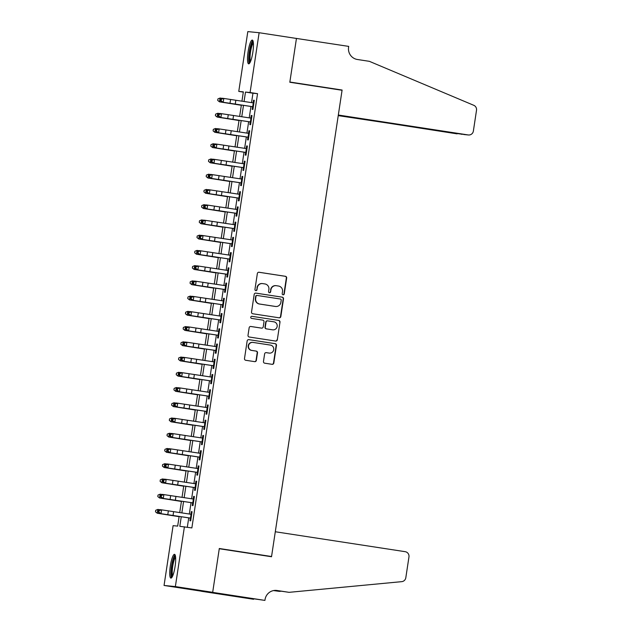 <?xml version="1.0" encoding="UTF-8"?>
<svg xmlns="http://www.w3.org/2000/svg" width="632" height="632" viewBox="0 0 632 632"><rect width="100%" height="100%" fill="white"/><g stroke="black" fill="none" stroke-linecap="round" stroke-linejoin="round"><path stroke-width="0.95" d="M283.073 294.804A1.059 1.035 95.7 0 0 284.258 293.92L286.659 278.025A1.509 1.485 95.7 0 0 285.419 276.303L259.049 272.258A1.509 1.485 95.7 0 0 257.358 273.53L254.949 289.424A1.059 1.035 95.7 0 0 255.873 290.633A1.059 1.035 95.7 0 0 257.003 289.74L257.319 287.678A4.843 4.74 95.7 0 1 262.73 283.61L264.927 283.95A4.843 4.74 95.7 0 1 268.892 289.456L268.576 291.51A1.059 1.035 95.7 0 0 269.501 292.727A1.059 1.035 95.7 0 0 270.63 291.826L270.938 289.772A4.843 4.74 95.7 0 1 276.358 285.704L278.554 286.043A4.843 4.74 95.7 0 1 282.52 291.55L282.204 293.603A1.059 1.035 95.7 0 0 283.073 294.804M282.978 294.788A1.059 1.035 95.7 0 0 283.95 293.888L286.359 277.993A1.509 1.485 95.7 0 0 285.119 276.279L258.828 272.242M255.723 290.609A1.059 1.035 95.7 0 0 256.695 289.709L257.319 287.678M269.351 292.695A1.059 1.035 95.7 0 0 270.322 291.794L270.938 289.772M170.316 565.98A12.024 2.394 98.7 0 1 174.527 554.335A12.024 2.394 98.7 0 1 175.088 566.454A12.024 2.394 98.7 0 1 170.877 578.098A12.024 2.394 98.7 0 1 170.316 565.98M248.092 51.729A12.024 2.394 98.7 0 1 252.294 40.085A12.024 2.394 98.7 0 1 252.855 52.203A12.024 2.394 98.7 0 1 248.653 63.848A12.024 2.394 98.7 0 1 248.092 51.729M263.473 361.465A1.509 1.485 95.7 0 0 264.713 363.187L272.108 364.324A1.509 1.485 95.7 0 0 273.806 363.052L276.468 345.404A1.509 1.485 95.7 0 0 275.236 343.682L248.858 339.637A1.509 1.485 95.7 0 0 247.167 340.909L244.497 358.557A1.509 1.485 95.7 0 0 245.737 360.28L254.672 361.646A1.509 1.485 95.7 0 0 256.363 360.374L257.508 352.822A1.509 1.485 95.7 0 0 256.268 351.108L251.836 350.42A4.045 3.966 95.7 0 1 248.51 345.925A4.045 3.966 95.7 0 1 253.045 342.425L270.409 345.088A4.045 3.966 95.7 0 1 273.743 349.583A4.045 3.966 95.7 0 1 269.2 353.091L266.309 352.64A1.509 1.485 95.7 0 0 264.618 353.912L263.473 361.465M243.32 92.106L238.77 91.403L247.815 31.6L259.128 32.722L296.447 38.449L289.819 82.255L342.07 90.265L271.555 556.516L219.304 548.505L212.684 592.31L175.364 586.583L164.051 585.461L173.097 525.658L177.679 526.108L179.14 516.455M259.128 32.722L250.082 92.525L245.493 92.075L244.063 101.523M181.266 516.771L179.82 526.322L191.867 527.925L257.548 93.67L250.082 92.525M184.41 526.78L175.364 586.583M279.147 317.809A1.509 1.485 95.7 0 0 280.837 316.537L283.507 298.889A1.509 1.485 95.7 0 0 282.267 297.166L255.889 293.122A1.509 1.485 95.7 0 0 254.198 294.394L251.528 312.042A1.509 1.485 95.7 0 0 252.768 313.764L279.147 317.809M279.992 322.146L277.322 339.795A1.509 1.485 95.7 0 1 275.631 341.067L249.253 337.022A1.509 1.485 95.7 0 1 248.013 335.3L249.158 327.747A1.509 1.485 95.7 0 1 250.849 326.475L261.545 328.119A1.509 1.485 95.7 0 0 263.236 326.847L263.994 321.838A1.509 1.485 95.7 0 0 262.754 320.116L251.615 318.41A1.059 1.035 95.7 0 1 250.746 317.232A1.059 1.035 95.7 0 1 251.939 316.316L278.752 320.424A1.509 1.485 95.7 0 1 279.992 322.146L277.322 339.795M252.555 106.674L252.144 109.376L252.911 109.447L254.293 100.306L253.527 100.235L253.132 102.866M250.248 121.913L249.838 124.615L250.604 124.686L251.986 115.545L251.22 115.466L250.825 118.105M247.942 137.152L247.539 139.846L248.297 139.925L249.68 130.785L248.921 130.706L248.518 133.336M245.643 152.383L245.232 155.085L245.998 155.164L247.381 146.016L246.614 145.945L246.219 148.575M243.336 167.622L242.925 170.324L243.691 170.395L245.074 161.255L244.308 161.184L243.913 163.814M241.029 182.861L240.626 185.563L241.385 185.634L242.767 176.494L242.009 176.415L241.606 179.054M238.73 198.093L238.319 200.794L239.086 200.873L240.468 191.733L239.702 191.654L239.307 194.285M236.423 213.332L236.013 216.033L236.779 216.112L238.161 206.964L237.395 206.893L237 209.524M234.117 228.571L233.714 231.273L234.472 231.344L235.855 222.203L235.096 222.124L234.693 224.763M231.818 243.81L231.407 246.504L232.173 246.583L233.556 237.442L232.789 237.363L232.386 239.994M229.511 259.041L229.1 261.743L229.866 261.822L231.249 252.674L230.483 252.603L230.088 255.233M227.204 274.28L226.793 276.982L227.56 277.053L228.942 267.913L228.176 267.842L227.781 270.472M224.897 289.519L224.494 292.221L225.261 292.292L226.643 283.152L225.877 283.073L225.474 285.711M222.598 304.758L222.188 307.452L222.954 307.531L224.336 298.391L223.57 298.312L223.175 300.943M220.292 319.99L219.881 322.691L220.647 322.77L222.03 313.622L221.263 313.551L220.868 316.182M217.985 335.229L217.582 337.93L218.34 338.002L219.723 328.861L218.964 328.79L218.561 331.421M215.686 350.468L215.275 353.162L216.041 353.241L217.424 344.1L216.657 344.021L216.263 346.66M213.379 365.699L212.968 368.401L213.735 368.48L215.117 359.339L214.351 359.26L213.956 361.891M211.072 380.938L210.669 383.64L211.428 383.719L212.81 374.571L212.052 374.5L211.649 377.13M208.773 396.177L208.363 398.879L209.129 398.95L210.511 389.81L209.745 389.731L209.35 392.369M206.467 411.416L206.056 414.11L206.822 414.189L208.205 405.049L207.438 404.97L207.043 407.601M204.16 426.647L203.757 429.349L204.515 429.428L205.898 420.28L205.139 420.209L204.736 422.84M201.861 441.887L201.45 444.588L202.216 444.659L203.599 435.519L202.833 435.448L202.43 438.079M199.554 457.126L199.143 459.827L199.91 459.899L201.292 450.758L200.526 450.679L200.131 453.318M197.247 472.365L196.836 475.059L197.603 475.138L198.985 465.997L198.219 465.918L197.824 468.549M194.94 487.596L194.538 490.298L195.304 490.377L196.686 481.228L195.92 481.157L195.517 483.788M192.642 502.835L192.231 505.537L192.997 505.608L194.38 496.468L193.613 496.397L193.218 499.027M257.548 93.67L252.958 93.22L251.536 102.629M250.951 106.476L249.229 117.868M248.653 121.715L246.93 133.107M246.346 136.954L244.624 148.338M244.039 152.194L242.317 163.577M241.74 167.425L240.018 178.816M239.433 182.664L237.711 194.048M237.126 197.903L235.404 209.287M234.82 213.142L233.097 224.526M232.521 228.373L230.798 239.765M230.214 243.612L228.492 254.996M227.907 258.851L226.185 270.235M225.608 274.083L223.886 285.474M223.301 289.322L221.579 300.714M220.995 304.561L219.272 315.945M218.696 319.8L216.974 331.184M216.389 335.031L214.667 346.423M214.082 350.27L212.36 361.654M211.783 365.509L210.061 376.893M209.476 380.748L207.754 392.132M207.17 395.98L205.447 407.371M204.863 411.219L203.141 422.603M202.564 426.458L200.842 437.842M200.257 441.689L198.535 453.081M197.95 456.928L196.228 468.312M195.651 472.167L193.929 483.551M193.345 487.406L191.622 498.79M191.038 502.638L189.316 514.029M188.739 517.877L187.325 527.222M190.335 518.074L189.924 520.768L190.69 520.847L192.073 511.707L191.306 511.628L190.911 514.266M267.249 556.089L271.555 556.516M212.684 592.31L201.371 591.189L164.051 585.461M241.945 101.207L243.352 91.861L238.77 91.403M179.725 512.607L181.447 501.216M182.032 497.368L183.746 485.984M184.331 482.129L186.053 470.745M186.638 466.898L188.36 455.506M188.944 451.659L190.667 440.275M191.243 436.42L192.965 425.036M193.55 421.181L195.272 409.797M195.857 405.949L197.579 394.558M198.156 390.71L199.878 379.326M200.463 375.471L202.185 364.087M202.769 360.232L204.492 348.848M205.068 345.001L206.79 333.609M207.375 329.762L209.097 318.378M209.682 314.523L211.404 303.139M211.989 299.292L213.703 287.9M214.288 284.052L216.01 272.668M216.594 268.813L218.317 257.429M218.901 253.574L220.623 242.19M221.2 238.343L222.922 226.951M223.507 223.104L225.229 211.72M225.814 207.865L227.536 196.481M228.113 192.634L229.835 181.242M230.419 177.395L232.142 166.003M232.726 162.155L234.448 150.772M235.025 146.916L236.747 135.532M237.332 131.685L239.054 120.293M239.639 116.446L241.361 105.062M243.486 105.37L241.764 116.762M241.179 120.609L239.457 131.993M238.872 135.848L237.15 147.232M236.573 151.088L234.851 162.471M234.267 166.319L232.544 177.71M231.96 181.558L230.238 192.942M229.661 196.797L227.939 208.181M227.354 212.028L225.632 223.42M225.047 227.267L223.325 238.659M222.748 242.506L221.026 253.89M220.442 257.745L218.719 269.129M218.135 272.977L216.413 284.368M215.828 288.216L214.106 299.6M213.529 303.455L211.807 314.839M211.222 318.694L209.5 330.078M208.916 333.925L207.193 345.317M206.617 349.164L204.894 360.548M204.31 364.403L202.588 375.787M202.003 379.635L200.281 391.026M199.704 394.874L197.982 406.265M197.397 410.113L195.675 421.497M195.09 425.352L193.368 436.736M192.792 440.583L191.069 451.975M190.485 455.822L188.763 467.206M188.178 471.061L186.456 482.445M185.871 486.3L184.149 497.684M183.572 501.532L181.85 512.923M252.958 93.22L245.493 92.075M253.527 100.235L254.285 100.346M251.22 115.466L251.978 115.585M248.921 130.706L249.68 130.824M246.614 145.945L247.373 146.063M244.308 161.184L245.066 161.294M242.009 176.415L242.767 176.533M239.702 191.654L240.46 191.773M237.395 206.893L238.153 207.004M235.096 222.124L235.855 222.243M232.789 237.363L233.548 237.482M230.483 252.603L231.241 252.721M228.176 267.842L228.934 267.952M225.877 283.073L226.635 283.191M223.57 298.312L224.328 298.43M221.263 313.551L222.022 313.67M218.964 328.79L219.723 328.901M216.657 344.021L217.416 344.14M214.351 359.26L215.109 359.379M212.052 374.5L212.81 374.61M209.745 389.731L210.503 389.849M207.438 404.97L208.197 405.088M205.139 420.209L205.898 420.327M202.833 435.448L203.591 435.559M200.526 450.679L201.284 450.798M198.219 465.918L198.977 466.037M195.92 481.157L196.678 481.276M193.613 496.397L194.372 496.507M191.306 511.628L192.065 511.746M276.105 285.672L275.805 285.64A4.843 4.74 95.7 0 0 270.638 289.74M262.478 283.586L262.177 283.555A4.843 4.74 95.7 0 0 257.011 287.647M279.06 317.793A1.509 1.485 95.7 0 0 280.529 316.506L283.199 298.857A1.509 1.485 95.7 0 0 281.959 297.143L255.676 293.106M281.208 300.224A1.059 1.035 95.7 0 0 280.339 299.015L257.185 295.468A1.059 1.035 95.7 0 0 256 296.353L255.676 298.525A4.843 4.74 95.7 0 0 259.641 304.032L275.465 306.457A4.843 4.74 95.7 0 0 280.877 302.388L281.208 300.224M257.082 295.452L256.884 295.436A1.059 1.035 95.7 0 0 255.699 296.321L256 296.353M275.71 306.488L275.402 306.457A4.843 4.74 95.7 0 1 275.157 306.425L259.333 304A4.843 4.74 95.7 0 1 255.368 298.494L255.699 296.321M275.544 341.051A1.509 1.485 95.7 0 0 277.014 339.763M250.627 326.46L261.237 328.087A1.509 1.485 95.7 0 0 261.395 328.103M251.749 316.3L278.752 320.424M272.645 329.817A4.045 3.966 95.7 0 0 277.179 326.317A4.045 3.966 95.7 0 0 273.853 321.814L267.739 320.882A1.509 1.485 95.7 0 0 266.048 322.154L265.29 327.163A1.509 1.485 95.7 0 0 266.53 328.885L272.337 329.786A4.045 3.966 95.7 0 0 272.542 329.817L272.85 329.849M267.431 320.851A1.509 1.485 95.7 0 0 265.74 322.123L266.048 322.154M272.337 329.786L266.222 328.853A1.509 1.485 95.7 0 1 264.982 327.131L265.74 322.123M279.684 322.115A1.509 1.485 95.7 0 0 278.443 320.4M269.406 353.114L269.098 353.083A4.045 3.966 95.7 0 1 268.892 353.059L266.088 352.624M252.84 342.394L252.531 342.362A4.045 3.966 95.7 0 0 248.202 345.894A4.045 3.966 95.7 0 0 251.528 350.397L251.836 350.42M254.585 361.638A1.509 1.485 95.7 0 0 256.063 360.351L257.2 352.79A1.509 1.485 95.7 0 0 255.96 351.076L251.528 350.397M272.021 364.308A1.509 1.485 95.7 0 0 273.498 363.021L276.168 345.372A1.509 1.485 95.7 0 0 274.928 343.65L248.637 339.621M241.329 105.283L219.486 101.839L241.337 105.228M220.062 98.031L219.486 101.839L217.708 100.417L217.937 98.892L220.062 98.031L222.077 98.331M253.314 106.784L221.642 102.052L252.547 106.713M253.89 102.977L223.791 98.442L223.215 102.258L221.113 100.772L221.342 99.248L220.718 99.169L220.481 100.693L221.113 100.772M220.718 99.169L222.219 98.244L223.791 98.442L221.342 99.248M220.481 100.693L221.642 102.052M250.082 62.434A10.404 2.07 98.7 0 1 249.103 57.117A10.404 2.07 98.7 0 1 250.667 46.808A10.404 2.07 98.7 0 1 253.235 41.87M253.377 42.952A9.63 1.92 -81.3 0 0 250.043 56.864A9.63 1.92 -81.3 0 0 250.541 61.438M252.855 40.606A11.945 2.378 -81.3 0 0 248.724 57.852A11.945 2.378 -81.3 0 0 249.348 63.524M172.307 576.676A10.404 2.07 98.7 0 1 171.327 571.368A10.404 2.07 98.7 0 1 172.892 561.05A10.404 2.07 98.7 0 1 175.467 556.113M175.609 557.203A9.63 1.92 -81.3 0 0 172.267 571.107A9.63 1.92 -81.3 0 0 172.773 575.689M175.088 554.857A11.945 2.378 -81.3 0 0 170.948 572.102A11.945 2.378 -81.3 0 0 171.572 577.767M338.231 115.624L461.471 134.166M338.27 115.387L457.118 133.858A4.622 4.527 -84.3 0 1 456.881 133.826M296.455 38.37L289.859 82.026L342.102 90.036L338.325 115.024L468.194 134.948A4.622 4.527 95.7 0 0 473.368 131.069L476.512 110.268A4.622 4.527 95.7 0 0 473.779 105.307L369.357 61.328L357.412 59.495A10.791 10.57 -84.3 0 1 348.58 47.226L348.706 46.389L295.026 38.228M342.102 90.036L337.796 89.61M338.286 115.269L468.194 134.948M468.431 134.979L463.627 134.498M462.45 134.316L461.692 134.316M275.299 531.757L405.175 551.681A4.622 4.527 95.7 0 1 408.959 556.942L405.815 577.735A4.622 4.527 95.7 0 1 401.739 581.653L289.053 592.334L277.108 590.501A10.791 10.57 95.7 0 0 265.045 599.563L264.919 600.4L212.668 592.382L219.272 548.734L271.523 556.745L275.299 531.757M289.053 592.334L275.75 590.383M273.83 590.517L279.415 591.378L273.561 590.572M279.415 591.378L281.153 591.212M212.668 592.382L201.355 591.268L253.606 599.278L222.906 594.175M264.919 600.4L222.875 594.42M239.022 120.515L217.187 117.078L239.03 120.467M217.763 113.27L217.187 117.078L215.401 115.648L215.631 114.131L217.763 113.27L219.77 113.57M236.716 135.754L214.88 132.317L236.724 135.706M215.457 128.501L214.88 132.317L213.095 130.887L213.332 129.363L215.457 128.501L217.463 128.81M234.409 150.993L212.573 147.548L234.417 150.937M213.15 143.74L212.573 147.548L210.796 146.126L211.025 144.602L213.15 143.74L215.157 144.049M232.11 166.232L210.274 162.787L232.118 166.177M210.851 158.98L210.274 162.787L208.489 161.365L208.718 159.841L210.851 158.98L212.858 159.28M251.007 122.023L219.336 117.291L250.24 121.952M251.583 118.216L221.492 113.681L220.916 117.489L218.806 116.004L219.043 114.487L218.411 114.4L218.182 115.925L218.806 116.004M218.411 114.4L219.912 113.484L221.492 113.681L219.043 114.487M218.182 115.925L219.336 117.291M248.7 137.263L217.037 132.53L247.942 137.191M249.277 133.455L219.185 128.92L218.609 132.728L216.507 131.243L216.737 129.718L216.105 129.639L215.875 131.164L216.507 131.243M216.105 129.639L217.613 128.715L219.185 128.92L216.737 129.718M215.875 131.164L217.037 132.53M246.401 152.502L214.73 147.762L245.635 152.43M246.978 148.686L216.879 144.159L216.302 147.967L214.201 146.482L214.43 144.957L213.806 144.878L213.569 146.403L214.201 146.482M213.806 144.878L215.307 143.954L216.879 144.159L214.43 144.957M213.569 146.403L214.73 147.762M244.094 167.733L212.423 163.001L243.328 167.662M244.671 163.925L214.58 159.39L214.003 163.206L211.894 161.721L212.131 160.196L211.499 160.117L211.27 161.634L211.894 161.721M211.499 160.117L213 159.193L214.58 159.39L212.131 160.196M211.27 161.634L212.423 163.001M229.803 181.463L207.968 178.026L229.811 181.416M208.544 174.219L207.968 178.026L206.182 176.597L206.411 175.072L208.544 174.219L210.551 174.519M241.787 182.972L210.124 178.24L241.029 182.901M242.364 179.164L212.273 174.63L211.696 178.437L209.595 176.952L209.824 175.427L209.192 175.348L208.963 176.873L209.595 176.952M209.192 175.348L210.701 174.432L212.273 174.63L209.824 175.427M208.963 176.873L210.124 178.24M227.496 196.702L205.661 193.266L227.504 196.655M206.237 189.45L205.661 193.266L203.883 191.836L204.112 190.311L206.237 189.45L208.244 189.758M239.488 198.211L207.817 193.479L238.722 198.14M240.065 194.403L209.966 189.869L209.39 193.676L207.288 192.191L207.517 190.667L206.885 190.588L206.656 192.112L207.288 192.191M206.885 190.588L208.394 189.663L209.966 189.869L207.517 190.667M206.656 192.112L207.817 193.479M225.197 211.941L203.362 208.497L225.205 211.886M203.931 204.689L203.362 208.497L201.576 207.075L201.805 205.55L203.931 204.689L205.945 204.989M237.182 213.442L205.511 208.71L236.415 213.371M237.758 209.634L207.659 205.108L207.091 208.916L204.981 207.43L205.21 205.906L204.586 205.827L204.357 207.351L204.981 207.43M204.586 205.827L206.087 204.902L207.659 205.108L205.21 205.906M204.357 207.351L205.511 208.71M222.891 227.172L201.055 223.736L222.898 227.125M201.632 219.928L201.055 223.736L199.27 222.306L199.499 220.789L201.632 219.928L203.638 220.228M234.875 228.681L203.212 223.949L234.109 228.61M235.452 224.873L205.361 220.339L204.784 224.147L202.682 222.669L202.912 221.145L202.28 221.058L202.05 222.583L202.682 222.669M202.28 221.058L203.78 220.141L205.361 220.339L202.912 221.145M202.05 222.583L203.212 223.949M220.584 242.412L198.748 238.975L220.592 242.364M199.325 235.167L198.748 238.975L196.971 237.545L197.2 236.02L199.325 235.167L201.332 235.467M232.576 243.92L200.905 239.188L231.81 243.849M233.153 240.113L203.054 235.578L202.477 239.386L200.376 237.901L200.605 236.376L199.973 236.297L199.744 237.822L200.376 237.901M199.973 236.297L201.482 235.381L203.054 235.578L200.605 236.376M199.744 237.822L200.905 239.188M218.285 257.651L196.441 254.206L218.293 257.595M197.018 250.398L196.441 254.206L194.664 252.784L194.893 251.26L197.018 250.398L199.033 250.707M230.269 259.16L198.598 254.42L229.503 259.088M230.846 255.344L200.747 250.817L200.17 254.625L198.069 253.14L198.298 251.615L197.674 251.536L197.445 253.061L198.069 253.14M197.674 251.536L199.175 250.612L200.747 250.817L198.298 251.615M197.445 253.061L198.598 254.42M215.978 272.89L194.143 269.445L215.986 272.834M194.719 265.637L194.143 269.445L192.357 268.023L192.586 266.499L194.719 265.637L196.726 265.938M227.962 274.391L196.291 269.659L227.196 274.32M228.539 270.583L198.448 266.048L197.871 269.864L195.77 268.379L195.999 266.854L195.367 266.775L195.138 268.3L195.77 268.379M195.367 266.775L196.868 265.851L198.448 266.048L195.999 266.854M195.138 268.3L196.291 269.659M213.671 288.121L191.836 284.684L213.679 288.073M192.412 280.877L191.836 284.684L190.05 283.255L190.287 281.738L192.412 280.877L194.419 281.177M225.663 289.63L193.992 284.898L224.897 289.559M226.232 285.822L196.141 281.287L195.565 285.095L193.463 283.61L193.692 282.093L193.06 282.006L192.831 283.531L193.463 283.61M193.06 282.006L194.569 281.09L196.141 281.287L193.692 282.093M192.831 283.531L193.992 284.898M211.372 303.36L189.529 299.923L211.38 303.313M190.106 296.108L189.529 299.923L187.751 298.494L187.981 296.969L190.106 296.108L192.112 296.416M223.357 304.869L191.686 300.137L222.59 304.798M223.933 301.061L193.834 296.527L193.258 300.334L191.156 298.849L191.385 297.324L190.761 297.245L190.524 298.77L191.156 298.849M190.761 297.245L192.262 296.321L193.834 296.527L191.385 297.324M190.524 298.77L191.686 300.137M209.066 318.599L187.23 315.155L209.073 318.544M187.807 311.347L187.23 315.155L185.445 313.733L185.674 312.208L187.807 311.347L189.813 311.655M221.05 320.108L189.379 315.368L220.284 320.037M221.627 316.292L191.536 311.766L190.959 315.573L188.85 314.088L189.087 312.563L188.455 312.485L188.225 314.009L188.85 314.088M188.455 312.485L189.956 311.56L191.536 311.766L189.087 312.563M188.225 314.009L189.379 315.368M206.759 333.838L184.923 330.394L206.767 333.783M185.5 326.586L184.923 330.394L183.138 328.972L183.375 327.447L185.5 326.586L187.507 326.886M218.743 335.339L187.08 330.607L217.985 335.268M219.32 331.531L189.229 326.997L188.652 330.812L186.551 329.327L186.78 327.803L186.148 327.724L185.919 329.24L186.551 329.327M186.148 327.724L187.657 326.799L189.229 326.997L186.78 327.803M185.919 329.24L187.08 330.607M204.452 349.069L182.616 345.633L204.46 349.022M183.193 341.825L182.616 345.633L180.839 344.203L181.068 342.678L183.193 341.825L185.2 342.125M216.444 350.578L184.773 345.846L215.678 350.507M217.021 346.771L186.922 342.236L186.345 346.044L184.244 344.558L184.473 343.034L183.849 342.955L183.612 344.48L184.244 344.558M183.849 342.955L185.35 342.038L186.922 342.236L184.473 343.034M183.612 344.48L184.773 345.846M202.153 364.308L180.317 360.872L202.161 364.261M180.894 357.056L180.317 360.872L178.532 359.442L178.761 357.917L180.894 357.056L182.901 357.364M214.137 365.817L182.466 361.085L213.371 365.746M214.714 362.01L184.623 357.475L184.046 361.283L181.937 359.798L182.174 358.273L181.542 358.194L181.313 359.719L181.937 359.798M181.542 358.194L183.043 357.27L184.623 357.475L182.174 358.273M181.313 359.719L182.466 361.085M199.846 379.548L178.011 376.103L199.854 379.492M178.587 372.295L178.011 376.103L176.225 374.681L176.454 373.157L178.587 372.295L180.594 372.596M211.831 381.049L180.167 376.317L211.072 380.978M212.407 377.241L182.316 372.714L181.74 376.522L179.638 375.037L179.867 373.512L179.235 373.433L179.006 374.958L179.638 375.037M179.235 373.433L180.744 372.509L182.316 372.714L179.867 373.512M179.006 374.958L180.167 376.317M197.54 394.779L175.704 391.342L197.547 394.731M176.281 387.535L175.704 391.342L173.926 389.912L174.155 388.396L176.281 387.535L178.287 387.835M209.532 396.288L177.861 391.556L208.765 396.217M210.108 392.48L180.009 387.945L179.433 391.753L177.331 390.276L177.56 388.751L176.928 388.664L176.699 390.189L177.331 390.276M176.928 388.664L178.437 387.748L180.009 387.945L177.56 388.751M176.699 390.189L177.861 391.556M195.241 410.018L173.405 406.581L195.249 409.971M173.974 402.774L173.405 406.581L171.62 405.152L171.849 403.627L173.974 402.774L175.988 403.074M207.225 411.527L175.554 406.795L206.459 411.456M207.802 407.719L177.703 403.184L177.134 406.992L175.025 405.507L175.254 403.982L174.63 403.903L174.4 405.428L175.025 405.507M174.63 403.903L176.131 402.987L177.703 403.184L175.254 403.982M174.4 405.428L175.554 406.795M192.934 425.257L171.098 421.813L192.942 425.202M171.675 418.005L171.098 421.813L169.313 420.391L169.542 418.866L171.675 418.005L173.681 418.313M204.918 426.766L173.255 422.026L204.152 426.695M205.495 422.95L175.404 418.423L174.827 422.231L172.726 420.746L172.955 419.221L172.323 419.142L172.094 420.667L172.726 420.746M172.323 419.142L173.824 418.218L175.404 418.423L172.955 419.221M172.094 420.667L173.255 422.026M190.627 440.496L168.791 437.052L190.635 440.441M169.368 433.244L168.791 437.052L167.014 435.63L167.243 434.105L169.368 433.244L171.375 433.544M202.619 441.997L170.948 437.265L201.853 441.926M203.196 438.189L173.097 433.655L172.52 437.47L170.419 435.985L170.648 434.461L170.016 434.382L169.787 435.906L170.419 435.985M170.016 434.382L171.525 433.457L173.097 433.655L170.648 434.461M169.787 435.906L170.948 437.265M188.328 455.727L166.485 452.291L188.336 455.68M167.061 448.483L166.485 452.291L164.707 450.861L164.936 449.344L167.061 448.483L169.076 448.783M200.312 457.236L168.641 452.504L199.546 457.165M200.889 453.428L170.79 448.894L170.213 452.702L168.112 451.216L168.341 449.7L167.717 449.613L167.488 451.137L168.112 451.216M167.717 449.613L169.218 448.696L170.79 448.894L168.341 449.7M167.488 451.137L168.641 452.504M186.021 470.966L164.186 467.53L186.029 470.919M164.762 463.714L164.186 467.53L162.4 466.1L162.629 464.575L164.762 463.714L166.769 464.022M198.006 472.475L166.335 467.743L197.239 472.404M198.582 468.668L168.491 464.133L167.915 467.941L165.813 466.456L166.042 464.931L165.41 464.852L165.181 466.377L165.813 466.456M165.41 464.852L166.911 463.928L168.491 464.133L166.042 464.931M165.181 466.377L166.335 467.743M183.715 486.206L161.879 482.761L183.722 486.15M162.456 478.953L161.879 482.761L160.094 481.339L160.331 479.814L162.456 478.953L164.462 479.261M195.707 487.714L164.036 482.974L194.94 487.643M196.275 483.899L166.184 479.372L165.608 483.18L163.506 481.695L163.735 480.17L163.103 480.091L162.874 481.616L163.506 481.695M163.103 480.091L164.612 479.167L166.184 479.372L163.735 480.17M162.874 481.616L164.036 482.974M181.416 501.445L159.572 498L181.424 501.389M160.149 494.192L159.572 498L157.795 496.578L158.024 495.053L160.149 494.192L162.155 494.493M193.4 502.946L161.729 498.214L192.634 502.875M193.977 499.138L163.878 494.603L163.301 498.419L161.2 496.934L161.429 495.409L160.805 495.33L160.567 496.847L161.2 496.934M160.805 495.33L162.305 494.406L163.878 494.603L161.429 495.409M160.567 496.847L161.729 498.214M179.109 516.676L157.273 513.239L179.117 516.628M157.85 509.432L157.273 513.239L155.488 511.809L155.717 510.285L157.85 509.432L159.857 509.732M191.093 518.185L159.422 513.453L190.327 518.114M191.67 514.377L161.579 509.842L161.002 513.65L158.893 512.165L159.13 510.64L158.498 510.561L158.269 512.086L158.893 512.165M158.498 510.561L159.999 509.645L161.579 509.842L159.13 510.64M158.269 512.086L159.422 513.453M235.262 104.114L235.831 100.306M230.001 103.316L230.577 99.501M252.705 106.697L253.282 102.89M276.01 590.391L277.108 590.501M232.955 119.353L233.532 115.538M227.694 118.547L228.27 114.74M250.406 121.936L250.975 118.129M230.648 134.584L231.225 130.777M225.395 133.786L225.964 129.979M248.1 137.168L248.676 133.36M228.342 149.824L228.918 146.016M223.088 149.026L223.665 145.218M245.793 152.407L246.369 148.599M226.043 165.063L226.619 161.255M220.781 164.265L221.358 160.449M243.486 167.646L244.063 163.838M223.736 180.294L224.313 176.486M218.475 179.496L219.051 175.688M241.187 182.885L241.764 179.069M221.429 195.533L222.006 191.725M216.176 194.735L216.752 190.927M238.88 198.116L239.457 194.308M219.13 210.772L219.707 206.964M213.869 209.974L214.446 206.166M236.573 213.355L237.15 209.548M216.823 226.011L217.4 222.195M211.562 225.205L212.139 221.398M234.275 228.594L234.851 224.787M214.517 241.242L215.093 237.435M209.263 240.444L209.84 236.637M231.968 243.833L232.544 240.018M212.218 256.481L212.794 252.674M206.956 255.683L207.533 251.876M229.661 259.065L230.238 255.257M209.911 271.721L210.488 267.913M204.65 270.923L205.226 267.107M227.362 274.304L227.939 270.496M207.604 286.96L208.181 283.144M202.351 286.154L202.927 282.346M225.055 289.543L225.632 285.735M205.305 302.191L205.874 298.383M200.044 301.393L200.62 297.585M222.748 304.774L223.325 300.966M202.998 317.43L203.575 313.622M197.737 316.632L198.314 312.824M220.45 320.013L221.018 316.205M200.692 332.669L201.268 328.861M195.438 331.871L196.007 328.055M218.143 335.252L218.719 331.445M198.385 347.9L198.962 344.092M193.131 347.102L193.708 343.295M215.836 350.491L216.413 346.676M196.086 363.139L196.663 359.332M190.825 362.341L191.401 358.534M213.529 365.723L214.106 361.915M193.779 378.378L194.356 374.571M188.518 377.581L189.094 373.773M211.23 380.962L211.807 377.154M191.472 393.618L192.049 389.802M186.219 392.812L186.796 389.004M208.923 396.201L209.5 392.393M189.173 408.849L189.75 405.041M183.912 408.051L184.489 404.243M206.617 411.44L207.193 407.624M186.867 424.088L187.443 420.28M181.605 423.29L182.182 419.482M204.318 426.671L204.894 422.863M184.56 439.327L185.137 435.519M179.306 438.529L179.883 434.713M202.011 441.91L202.588 438.102M182.261 454.566L182.838 450.75M177 453.76L177.576 449.952M199.704 457.149L200.281 453.342M179.954 469.797L180.531 465.989M174.693 468.999L175.269 465.192M197.405 472.381L197.982 468.573M177.647 485.036L178.224 481.228M172.394 484.238L172.97 480.431M195.098 487.62L195.675 483.812M175.348 500.275L175.917 496.468M170.087 499.478L170.664 495.662M192.792 502.859L193.368 499.051M173.042 515.507L173.618 511.699M167.78 514.709L168.357 510.901M190.493 518.098L191.061 514.282"/></g></svg>
